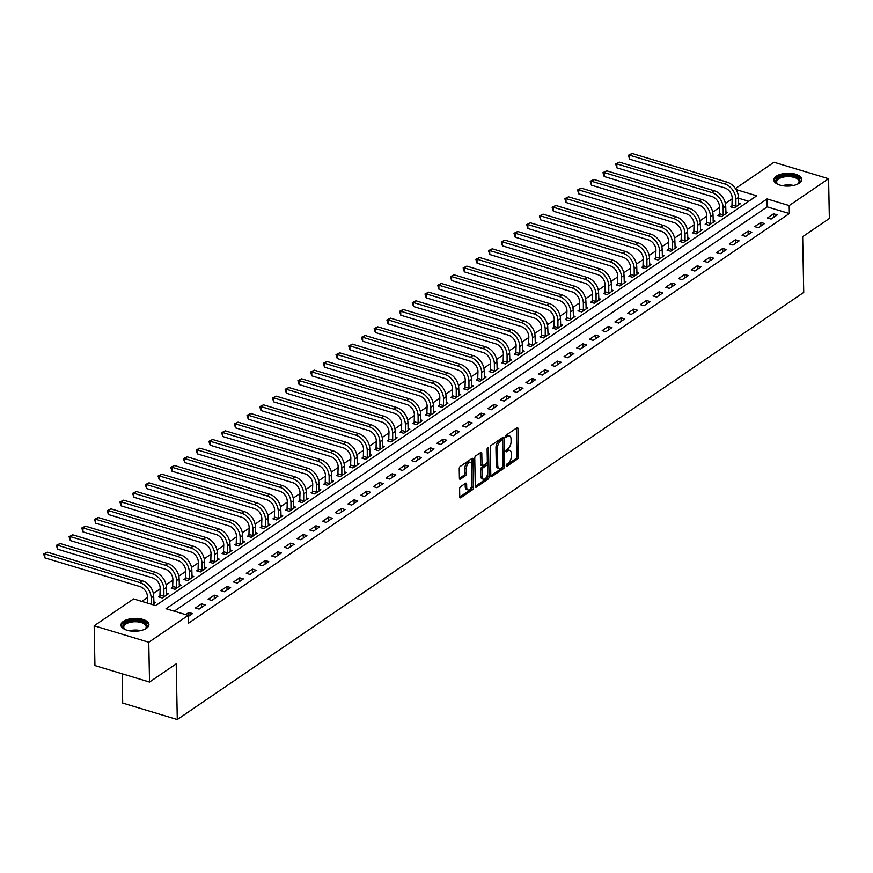 <?xml version="1.0" encoding="UTF-8"?>
<svg xmlns="http://www.w3.org/2000/svg" width="873" height="873" viewBox="0 0 873 873"><rect width="100%" height="100%" fill="white"/><g stroke="black" fill="none" stroke-linecap="round" stroke-linejoin="round"><path stroke-width="1.31" d="M506.22 465.636A1.233 0.633 106.8 0 0 506.558 466.335A1.233 0.633 106.8 0 0 506.94 466.258L517.536 459.023A1.757 0.895 106.8 0 0 518.507 456.775L517.973 428.665A1.757 0.895 106.8 0 0 517.482 427.661A1.757 0.895 106.8 0 0 516.947 427.781L506.34 435.016A1.233 0.633 106.8 0 0 505.663 436.587A1.233 0.633 106.8 0 0 506.002 437.286A1.233 0.633 106.8 0 0 506.373 437.198L507.748 436.26A5.631 2.87 106.8 0 1 509.472 435.878A5.631 2.87 106.8 0 1 511.043 439.086L511.087 441.432A5.631 2.87 106.8 0 1 507.988 448.602L506.613 449.54A1.233 0.633 106.8 0 0 505.936 451.112A1.233 0.633 106.8 0 0 506.285 451.81A1.233 0.633 106.8 0 0 506.656 451.723L508.031 450.795A5.631 2.87 106.8 0 1 509.756 450.403A5.631 2.87 106.8 0 1 511.316 453.611L511.36 455.957A5.631 2.87 106.8 0 1 508.272 463.127L506.897 464.065A1.233 0.633 106.8 0 0 506.22 465.636M123.442 621.358A13.979 6.427 178.9 0 1 139.036 618.63A13.979 6.427 178.9 0 1 148.923 624.566A13.979 6.427 178.9 0 1 146.446 628.309A13.979 6.427 178.9 0 1 130.852 631.037A13.979 6.427 178.9 0 1 120.965 625.101A13.979 6.427 178.9 0 1 123.442 621.358M776.315 176.193A13.979 6.427 178.9 0 1 791.92 173.465A13.979 6.427 178.9 0 1 801.796 179.402A13.979 6.427 178.9 0 1 799.33 183.144A13.979 6.427 178.9 0 1 783.725 185.873A13.979 6.427 178.9 0 1 773.849 179.936A13.979 6.427 178.9 0 1 776.315 176.193M460.584 486.698A1.757 0.895 106.8 0 0 459.613 488.945L459.765 496.835A1.757 0.895 106.8 0 0 460.257 497.839A1.757 0.895 106.8 0 0 460.791 497.719L472.577 489.688A1.757 0.895 106.8 0 0 473.537 487.44L473.002 459.329A1.757 0.895 106.8 0 0 472.511 458.325A1.757 0.895 106.8 0 0 471.977 458.445L460.191 466.477A1.757 0.895 106.8 0 0 459.231 468.714L459.405 478.24A1.757 0.895 106.8 0 0 459.896 479.244A1.757 0.895 106.8 0 0 460.442 479.124L465.473 475.687A1.757 0.895 106.8 0 0 466.444 473.45L466.357 468.725A4.703 2.401 106.8 0 1 467.666 464.12A4.703 2.401 106.8 0 1 470.383 462.395A4.703 2.401 106.8 0 1 471.693 465.08L472.053 483.587A4.703 2.401 106.8 0 1 470.743 488.193A4.703 2.401 106.8 0 1 468.026 489.917A4.703 2.401 106.8 0 1 466.706 487.232L466.651 484.144A1.757 0.895 106.8 0 0 466.16 483.14A1.757 0.895 106.8 0 0 465.625 483.26L460.584 486.698M735.426 188.557L774.002 162.247L828.586 178.714L829.35 218.501L802.658 236.703L803.727 292.4L177.284 719.538L176.215 663.84L149.523 682.042L148.759 642.255L94.175 625.788L133.58 598.922L155.71 605.589L756.727 195.792L736.07 189.561M828.586 178.714L789.181 205.581L767.051 198.913L166.034 608.71L188.164 615.389L148.759 642.255M188.164 615.389L188.317 623.344L789.334 213.536L789.181 205.581M490.812 475.665A1.757 0.895 106.8 0 0 491.303 476.669A1.757 0.895 106.8 0 0 491.837 476.549L503.612 468.517A1.757 0.895 106.8 0 0 504.583 466.269L504.048 438.159A1.757 0.895 106.8 0 0 503.557 437.155A1.757 0.895 106.8 0 0 503.012 437.275L491.237 445.306A1.757 0.895 106.8 0 0 490.266 447.554L490.812 475.665M488.094 479.102L476.32 487.134A1.757 0.895 106.8 0 1 475.774 487.254A1.757 0.895 106.8 0 1 475.283 486.25L474.748 458.129A1.757 0.895 106.8 0 1 475.72 455.892L480.761 452.454A1.757 0.895 106.8 0 1 481.296 452.334A1.757 0.895 106.8 0 1 481.787 453.338L482.005 464.742A1.757 0.895 106.8 0 0 482.496 465.746A1.757 0.895 106.8 0 0 483.031 465.615L486.381 463.334A1.757 0.895 106.8 0 0 487.341 461.097L487.112 449.224A1.233 0.633 106.8 0 1 487.461 448.024A1.233 0.633 106.8 0 1 488.171 447.565A1.233 0.633 106.8 0 1 488.509 448.275L489.066 476.854A1.757 0.895 106.8 0 1 488.094 479.102L486.621 478.655L475.294 486.381M789.334 213.536L767.203 206.868L174.24 611.176M773.554 213.776L767.454 217.944L771.143 219.058L777.243 214.889L773.554 213.776L773.62 217.366M760.841 222.451L754.741 226.609L758.43 227.722L764.53 223.564L760.841 222.451L760.907 226.031M748.128 231.116L742.028 235.274L745.717 236.387L751.817 232.229L748.128 231.116L748.194 234.695M735.415 239.78L729.315 243.949L733.004 245.062L739.104 240.893L735.415 239.78L735.481 243.36M722.702 248.456L716.602 252.613L720.29 253.727L726.391 249.569L722.702 248.456L722.779 252.035M709.989 257.12L703.889 261.278L707.577 262.391L713.678 258.233L709.989 257.12L710.065 260.7M697.287 265.785L691.176 269.943L694.864 271.056L700.964 266.898L697.287 265.785L697.352 269.364M684.574 274.449L678.474 278.618L682.151 279.731L688.262 275.562L684.574 274.449L684.639 278.04M671.861 283.125L665.761 287.282L669.449 288.396L675.549 284.238L671.861 283.125L671.926 286.704M659.148 291.789L653.048 295.947L656.736 297.06L662.836 292.902L659.148 291.789L659.213 295.369M646.435 300.454L640.335 304.612L644.023 305.725L650.123 301.567L646.435 300.454L646.5 304.033M633.722 309.129L627.622 313.287L631.31 314.4L637.41 310.231L633.722 309.129L633.787 312.709M621.009 317.794L614.908 321.951L618.597 323.065L624.697 318.907L621.009 317.794L621.085 321.373M608.295 326.458L602.195 330.616L605.884 331.729L611.984 327.571L608.295 326.458L608.372 330.038M595.582 335.123L589.482 339.291L593.171 340.405L599.271 336.236L595.582 335.123L595.659 338.702M582.88 343.798L576.769 347.956L580.458 349.069L586.569 344.911L582.88 343.798L582.946 347.378M570.167 352.463L564.067 356.621L567.756 357.734L573.856 353.576L570.167 352.463L570.233 356.042M557.454 361.127L551.354 365.285L555.042 366.398L561.143 362.24L557.454 361.127L557.52 364.707M544.741 369.792L538.641 373.96L542.329 375.074L548.43 370.905L544.741 369.792L544.807 373.382M532.028 378.467L525.928 382.625L529.616 383.738L535.716 379.58L532.028 378.467L532.094 382.047M519.315 387.132L513.215 391.29L516.903 392.403L523.003 388.245L519.315 387.132L519.38 390.711M506.602 395.796L500.502 399.954L504.19 401.067L510.29 396.909L506.602 395.796L506.678 399.376M493.889 404.472L487.789 408.629L491.477 409.743L497.577 405.574L493.889 404.472L493.965 408.051M481.187 413.136L475.076 417.294L478.764 418.407L484.875 414.249L481.187 413.136L481.252 416.716M468.474 421.801L462.374 425.959L466.051 427.072L472.162 422.914L468.474 421.801L468.539 425.38M455.761 430.465L449.66 434.634L453.349 435.747L459.449 431.578L455.761 430.465L455.826 434.045M443.048 439.141L436.947 443.298L440.636 444.412L446.736 440.254L443.048 439.141L443.113 442.72M430.334 447.805L424.234 451.963L427.923 453.076L434.023 448.918L430.334 447.805L430.4 451.385M417.621 456.47L411.521 460.628L415.21 461.741L421.31 457.583L417.621 456.47L417.687 460.049M404.908 465.134L398.808 469.303L402.497 470.416L408.597 466.247L404.908 465.134L404.985 468.725M392.195 473.81L386.095 477.968L389.784 479.081L395.884 474.923L392.195 473.81L392.272 477.389M379.482 482.474L373.382 486.632L377.071 487.745L383.171 483.587L379.482 482.474L379.559 486.054M366.78 491.139L360.669 495.307L364.357 496.41L370.468 492.252L366.78 491.139L366.846 494.718M354.067 499.814L347.967 503.972L351.655 505.085L357.755 500.916L354.067 499.814L354.132 503.394M341.354 508.479L335.254 512.637L338.942 513.75L345.042 509.592L341.354 508.479L341.419 512.058M328.641 517.143L322.541 521.301L326.229 522.414L332.329 518.256L328.641 517.143L328.706 520.723M315.928 525.808L309.828 529.976L313.516 531.09L319.616 526.921L315.928 525.808L315.993 529.387M303.215 534.483L297.115 538.641L300.803 539.754L306.903 535.596L303.215 534.483L303.291 538.063M290.502 543.148L284.402 547.306L288.09 548.419L294.19 544.261L290.502 543.148L290.578 546.727M277.789 551.812L271.689 555.97L275.377 557.083L281.477 552.925L277.789 551.812L277.865 555.392M265.086 560.477L258.975 564.645L262.664 565.759L268.775 561.59L265.086 560.477L265.152 564.067M252.373 569.152L246.273 573.31L249.951 574.423L256.062 570.265L252.373 569.152L252.439 572.732M239.66 577.817L233.56 581.975L237.249 583.088L243.349 578.93L239.66 577.817L239.726 581.396M226.947 586.481L220.847 590.65L224.536 591.752L230.636 587.594L226.947 586.481L227.013 590.061M214.234 595.157L208.134 599.315L211.823 600.428L217.923 596.27L214.234 595.157L214.3 598.736M201.521 603.821L195.421 607.979L199.109 609.092L205.21 604.934L201.521 603.821L201.587 607.401M188.186 616.534L192.497 613.599L188.808 612.486L185.665 614.625M732.218 198.804L725.419 203.442M719.505 207.468L712.706 212.106M706.792 216.133L699.993 220.771M694.09 224.798L687.28 229.446M681.376 233.473L674.567 238.111M668.663 242.137L661.854 246.775M655.95 250.802L649.141 255.44M643.237 259.477L636.428 264.115M630.524 268.142L623.726 272.78M617.811 276.806L611.013 281.444M605.098 285.471L598.3 290.12M592.385 294.146L585.587 298.784M579.683 302.811L572.874 307.449M566.97 311.475L560.16 316.113M554.257 320.14L547.447 324.789M541.544 328.815L534.734 333.453M528.831 337.48L522.021 342.118M516.118 346.144L509.319 350.782M503.405 354.82L496.606 359.458M490.691 363.484L483.893 368.122M477.989 372.149L471.18 376.787M465.276 380.814L458.467 385.462M452.563 389.489L445.754 394.127M439.85 398.153L433.041 402.791M427.137 406.818L420.328 411.456M414.424 415.483L407.626 420.131M401.711 424.158L394.912 428.796M388.998 432.822L382.199 437.46M376.296 441.487L369.486 446.125M363.583 450.162L356.773 454.8M350.87 458.827L344.06 463.465M338.157 467.491L331.347 472.129M325.443 476.156L318.634 480.805M312.73 484.831L305.921 489.469M300.017 493.496L293.219 498.134M287.304 502.161L280.506 506.798M274.591 510.825L267.793 515.474M261.889 519.5L255.08 524.138M249.176 528.165L242.367 532.803M236.463 536.83L229.654 541.467M223.75 545.505L216.941 550.143M211.037 554.169L204.227 558.807M198.324 562.834L191.525 567.472M185.611 571.499L178.812 576.147M172.898 580.174L166.099 584.812M160.196 588.839L153.386 593.476M147.482 597.503L141.786 601.388M748.685 201.281L738.449 198.193M732.229 205.69L730.57 206.814L734.258 207.927L740.359 203.769L738.547 203.223M719.516 214.354L717.857 215.478L721.545 216.591L727.645 212.434L725.834 211.888M706.803 223.019L705.144 224.154L708.832 225.267L714.932 221.098L713.121 220.553M694.09 231.683L692.431 232.818L696.119 233.931L702.23 229.774L700.408 229.228M681.387 240.359L679.729 241.483L683.417 242.596L689.517 238.438L687.695 237.893M668.674 249.023L667.016 250.158L670.704 251.26L676.804 247.103L674.993 246.557M655.961 257.688L654.303 258.823L657.991 259.936L664.091 255.778L662.28 255.222M643.248 266.352L641.59 267.487L645.278 268.6L651.378 264.443L649.567 263.897M630.535 275.028L628.876 276.152L632.565 277.265L638.665 273.107L636.854 272.562M617.822 283.692L616.163 284.827L619.852 285.94L625.952 281.772L624.14 281.226M605.109 292.357L603.45 293.492L607.139 294.605L613.239 290.447L611.427 289.891M592.396 301.032L590.737 302.156L594.426 303.269L600.526 299.112L598.714 298.566M579.694 309.697L578.024 310.821L581.713 311.934L587.824 307.776L586.001 307.231M566.981 318.361L565.322 319.496L569.01 320.609L575.111 316.441L573.299 315.895M554.268 327.026L552.609 328.161L556.297 329.274L562.398 325.116L560.586 324.57M541.555 335.701L539.896 336.825L543.584 337.938L549.684 333.781L547.873 333.235M528.842 344.366L527.183 345.501L530.871 346.614L536.971 342.445L535.16 341.9M516.129 353.03L514.47 354.165L518.158 355.278L524.258 351.121L522.447 350.564M503.415 361.695L501.757 362.83L505.445 363.943L511.545 359.785L509.734 359.24M490.702 370.37L489.044 371.494L492.732 372.607L498.832 368.45L497.021 367.904M477.989 379.035L476.331 380.17L480.019 381.283L486.13 377.114L484.308 376.569M465.287 387.699L463.628 388.834L467.317 389.947L473.417 385.79L471.595 385.244M452.574 396.375L450.915 397.499L454.604 398.612L460.704 394.454L458.892 393.909M439.861 405.039L438.202 406.163L441.891 407.276L447.991 403.119L446.179 402.573M427.148 413.704L425.489 414.839L429.178 415.952L435.278 411.783L433.466 411.238M414.435 422.368L412.776 423.503L416.465 424.616L422.565 420.459L420.753 419.913M401.722 431.044L400.063 432.168L403.752 433.281L409.852 429.123L408.04 428.578M389.009 439.708L387.35 440.843L391.039 441.956L397.139 437.788L395.327 437.242M376.296 448.373L374.637 449.508L378.325 450.621L384.426 446.463L382.614 445.907M363.594 457.037L361.935 458.172L365.612 459.285L371.723 455.128L369.901 454.582M350.881 465.713L349.222 466.837L352.91 467.95L359.01 463.792L357.199 463.247M338.167 474.377L336.509 475.512L340.197 476.625L346.297 472.457L344.486 471.911M325.454 483.042L323.796 484.177L327.484 485.29L333.584 481.132L331.773 480.587M312.741 491.717L311.083 492.841L314.771 493.954L320.871 489.797L319.06 489.251M300.028 500.382L298.37 501.506L302.058 502.619L308.158 498.461L306.347 497.916M287.315 509.046L285.657 510.181L289.345 511.294L295.445 507.126L293.634 506.58M274.602 517.711L272.943 518.846L276.632 519.959L282.732 515.801L280.92 515.256M261.889 526.386L260.23 527.51L263.919 528.623L270.03 524.466L268.207 523.92M249.187 535.051L247.528 536.186L251.217 537.299L257.317 533.13L255.494 532.585M236.474 543.715L234.815 544.85L238.504 545.963L244.604 541.806L242.792 541.249M223.761 552.38L222.102 553.515L225.791 554.628L231.891 550.47L230.079 549.925M211.048 561.055L209.389 562.179L213.077 563.292L219.178 559.135L217.366 558.589M198.335 569.72L196.676 570.855L200.364 571.968L206.464 567.799L204.653 567.254M185.622 578.384L183.963 579.519L187.651 580.632L193.751 576.475L191.94 575.929M172.909 587.06L171.25 588.184L174.938 589.297L181.038 585.139L179.227 584.594M160.196 595.724L158.537 596.859L162.225 597.961L168.336 593.804L166.514 593.258M153.801 601.923L155.623 602.468L152.48 604.618M122.144 673.781L122.711 703.071L177.284 719.538M149.523 682.042L94.939 665.575L94.175 625.788M767.203 206.868L767.051 198.913M188.808 612.486L188.884 616.065M509.756 450.403L508.272 449.955A5.631 2.87 106.8 0 0 506.558 450.348L508.031 450.795M505.969 450.752L506.558 450.348M509.472 435.878L507.999 435.431A5.631 2.87 106.8 0 0 506.275 435.823L507.748 436.26M505.685 436.216L506.275 435.823M506.242 465.276L516.063 458.576A1.757 0.895 106.8 0 0 517.034 456.339L516.5 428.217A1.757 0.895 106.8 0 0 516.489 428.086M502.619 440.45L502.575 437.711A1.757 0.895 106.8 0 0 502.564 437.58M490.812 475.796L502.139 468.07A1.757 0.895 106.8 0 0 503.11 465.964M502.477 467.077A1.233 0.633 106.8 0 0 503.154 465.505L502.684 440.832A1.233 0.633 106.8 0 0 502.335 440.123A1.233 0.633 106.8 0 0 501.964 440.21L500.513 441.203A5.631 2.87 106.8 0 0 497.414 448.373L497.741 465.244A5.631 2.87 106.8 0 0 499.312 468.452A5.631 2.87 106.8 0 0 501.026 468.07L502.477 467.077M501.124 439.959A1.233 0.633 106.8 0 0 500.862 439.676A1.233 0.633 106.8 0 0 500.491 439.763L501.964 440.21M499.312 468.452L497.828 468.015A5.631 2.87 106.8 0 1 496.268 464.796L495.94 447.925A5.631 2.87 106.8 0 1 499.04 440.756L500.491 439.763M482.496 465.746L481.023 465.298A1.757 0.895 106.8 0 1 480.532 464.294L480.314 452.891A1.757 0.895 106.8 0 0 480.303 452.76M487.309 461.621L487.385 465.953M487.538 473.766L487.592 476.407L489.066 476.854M482.234 476.571A4.703 2.401 106.8 0 0 483.544 479.255A4.703 2.401 106.8 0 0 486.261 477.531A4.703 2.401 106.8 0 0 487.571 472.926L487.45 466.411A1.757 0.895 106.8 0 0 486.959 465.407A1.757 0.895 106.8 0 0 486.414 465.527L483.075 467.808A1.757 0.895 106.8 0 0 482.103 470.045L482.234 476.571L480.761 476.123A4.703 2.401 106.8 0 0 482.071 478.808L483.544 479.255M486.959 465.407L485.486 464.96A1.757 0.895 106.8 0 0 484.941 465.08L486.414 465.527M480.761 476.123L480.63 469.609A1.757 0.895 106.8 0 1 481.601 467.361L484.941 465.08M486.621 478.655A1.757 0.895 106.8 0 0 487.592 476.407M468.026 489.917L466.542 489.469A4.703 2.401 106.8 0 1 465.233 486.785L465.178 483.697A1.757 0.895 106.8 0 0 465.167 483.577M470.383 462.395L468.91 461.948A4.703 2.401 106.8 0 0 466.193 463.672A4.703 2.401 106.8 0 0 464.883 468.277L466.357 468.725M459.416 478.371L464 475.239A1.757 0.895 106.8 0 0 464.971 473.002L464.883 468.277M471.627 464.305L471.529 458.882A1.757 0.895 106.8 0 0 471.518 458.751M459.776 496.966L471.093 489.24A1.757 0.895 106.8 0 0 472.064 486.992L472.02 484.428M731.912 207.217L732.207 198.04A8.959 6.515 -124.3 0 0 724.677 187.859L629.597 159.181L628.396 155.296L632.063 153.462L727.144 182.151A13.444 9.767 55.7 0 1 738.438 197.418L738.7 204.904M632.063 153.462L629.52 155.198L724.601 183.887A13.444 9.767 55.7 0 1 735.895 199.153L735.917 206.792M628.396 155.296L629.52 155.198L629.597 159.181M732.338 205.133L736.026 206.246M719.21 215.893L719.494 206.715A8.959 6.515 -124.3 0 0 711.964 196.523L616.884 167.845L615.683 163.96L619.35 162.138L714.43 190.816A13.444 9.767 55.7 0 1 725.725 206.093L725.987 213.569M619.35 162.138L616.807 163.862L711.888 192.551A13.444 9.767 55.7 0 1 723.182 207.829L723.204 215.467M615.683 163.96L616.807 163.862L616.884 167.845M719.625 213.798L723.313 214.911M706.497 224.557L706.781 215.38A8.959 6.515 -124.3 0 0 699.251 205.199L604.181 176.51L602.97 172.625L606.648 170.802L701.717 199.481A13.444 9.767 55.7 0 1 713.012 214.758L713.274 222.233M606.648 170.802L604.105 172.538L699.175 201.216A13.444 9.767 55.7 0 1 710.469 216.493L710.491 224.132M602.97 172.625L604.105 172.538L604.181 176.51M706.923 222.473L710.611 223.586M693.784 233.222L694.068 224.045A8.959 6.515 -124.3 0 0 686.538 213.863L591.468 185.185L590.257 181.3L593.935 179.467L689.004 208.156A13.444 9.767 55.7 0 1 700.299 223.423L700.572 230.898M593.935 179.467L591.392 181.202L686.462 209.88A13.444 9.767 55.7 0 1 697.756 225.158L697.778 232.796M590.257 181.3L591.392 181.202L591.468 185.185M694.21 231.138L697.898 232.251M681.071 241.886L681.355 232.709A8.959 6.515 -124.3 0 0 673.825 222.528L578.755 193.85L577.544 189.965L581.222 188.132L676.291 216.82A13.444 9.767 55.7 0 1 687.586 232.087L687.859 239.573M581.222 188.132L578.679 189.867L673.749 218.556A13.444 9.767 55.7 0 1 685.043 233.822L685.076 241.472M577.544 189.965L578.679 189.867L578.755 193.85M681.497 239.802L685.185 240.915M778.4 184.552A12.091 5.554 178.9 0 1 777.548 184.017A12.091 5.554 178.9 0 1 776.926 183.494A12.091 5.554 178.9 0 1 782.655 175.997A12.091 5.554 178.9 0 1 798.773 178.387A12.091 5.554 178.9 0 1 798.249 183.614A12.091 5.554 178.9 0 1 797.431 184.192M797.846 183.919A11.196 5.151 -1.1 0 0 799.057 181.519A11.196 5.151 -1.1 0 0 797.977 179.38A11.196 5.151 -1.1 0 0 785.351 176.761A11.196 5.151 -1.1 0 0 776.664 181.955A11.196 5.151 -1.1 0 0 777.745 184.105A11.196 5.151 -1.1 0 0 777.963 184.301M801.687 180.242A13.892 6.384 -1.1 0 0 800.388 178.016A13.892 6.384 -1.1 0 0 785.187 174.72A13.892 6.384 -1.1 0 0 773.98 180.776M125.516 629.717A12.091 5.554 178.9 0 1 124.675 629.182A12.091 5.554 178.9 0 1 125.014 623.104A12.091 5.554 178.9 0 1 141.491 621.325A12.091 5.554 178.9 0 1 145.376 628.778A12.091 5.554 178.9 0 1 144.929 629.106A12.091 5.554 178.9 0 1 144.547 629.357M144.973 629.084A11.196 5.151 -1.1 0 0 146.184 626.683A11.196 5.151 -1.1 0 0 138.261 621.936A11.196 5.151 -1.1 0 0 125.767 624.119A11.196 5.151 -1.1 0 0 123.78 627.12A11.196 5.151 -1.1 0 0 125.09 629.466M148.814 625.406A13.892 6.384 -1.1 0 0 138.589 619.885A13.892 6.384 -1.1 0 0 123.54 622.656A13.892 6.384 -1.1 0 0 121.107 625.941M668.358 250.562L668.642 241.385A8.959 6.515 -124.3 0 0 661.123 231.203L566.042 202.514L564.831 198.629L568.509 196.807L663.589 225.485A13.444 9.767 55.7 0 1 674.873 240.762L675.145 248.238M568.509 196.807L565.966 198.542L661.047 227.22A13.444 9.767 55.7 0 1 672.33 242.498L672.363 250.136M564.831 198.629L565.966 198.542L566.042 202.514M668.783 248.467L672.472 249.58M655.645 259.226L655.939 250.049A8.959 6.515 -124.3 0 0 648.41 239.868L553.329 211.179L552.118 207.305L555.795 205.471L650.876 234.15A13.444 9.767 55.7 0 1 662.17 249.427L662.432 256.902M555.795 205.471L553.253 207.207L648.333 235.885A13.444 9.767 55.7 0 1 659.628 251.162L659.65 258.801M552.118 207.305L553.253 207.207L553.329 211.179M656.07 257.142L659.759 258.255M642.932 267.891L643.226 258.714A8.959 6.515 -124.3 0 0 635.697 248.532L540.616 219.854L539.405 215.969L543.082 214.136L638.163 242.825A13.444 9.767 55.7 0 1 649.457 258.092L649.719 265.567M543.082 214.136L540.54 215.871L635.62 244.56A13.444 9.767 55.7 0 1 646.915 259.827L646.937 267.465M539.405 215.969L540.54 215.871L540.616 219.854M643.357 265.807L647.046 266.92M630.219 276.566L630.513 267.378A8.959 6.515 -124.3 0 0 622.984 257.197L527.903 228.519L526.692 224.634L530.369 222.811L625.45 251.489A13.444 9.767 55.7 0 1 636.744 266.767L637.006 274.242M530.369 222.811L527.827 224.536L622.907 253.225A13.444 9.767 55.7 0 1 634.202 268.491L634.224 276.141M526.692 224.634L527.827 224.536L527.903 228.519M630.644 274.471L634.333 275.584M617.517 285.231L617.8 276.054A8.959 6.515 -124.3 0 0 610.271 265.872L515.19 237.183L513.99 233.298L517.656 231.476L612.737 260.154A13.444 9.767 55.7 0 1 624.031 275.432L624.293 282.907M517.656 231.476L515.114 233.211L610.194 261.889A13.444 9.767 55.7 0 1 621.489 277.167L621.511 284.805M513.99 233.298L515.114 233.211L515.19 237.183M617.931 283.147L621.62 284.26M604.803 293.895L605.087 284.718A8.959 6.515 -124.3 0 0 597.558 274.537L502.477 245.859L501.277 241.974L504.943 240.14L600.024 268.829A13.444 9.767 55.7 0 1 611.318 284.096L611.58 291.571M504.943 240.14L502.401 241.876L597.481 270.554A13.444 9.767 55.7 0 1 608.776 285.831L608.797 293.47M501.277 241.974L502.401 241.876L502.477 245.859M605.229 291.811L608.907 292.924M592.09 302.56L592.374 293.383A8.959 6.515 -124.3 0 0 584.845 283.201L489.775 254.523L488.564 250.638L492.241 248.805L587.311 277.494A13.444 9.767 55.7 0 1 598.605 292.761L598.867 300.247M492.241 248.805L489.698 250.54L584.768 279.229A13.444 9.767 55.7 0 1 596.063 294.496L596.084 302.134M488.564 250.638L489.698 250.54L489.775 254.523M592.516 300.476L596.204 301.589M579.377 311.235L579.661 302.058A8.959 6.515 -124.3 0 0 572.131 291.877L477.062 263.188L475.85 259.303L479.528 257.48L574.598 286.158A13.444 9.767 55.7 0 1 585.892 301.436L586.165 308.911M479.528 257.48L476.985 259.205L572.055 287.894A13.444 9.767 55.7 0 1 583.35 303.171L583.371 310.81M475.85 259.303L476.985 259.205L477.062 263.188M579.803 309.14L583.491 310.253M566.664 319.9L566.948 310.723A8.959 6.515 -124.3 0 0 559.418 300.541L464.349 271.852L463.137 267.967L466.815 266.145L561.885 294.823A13.444 9.767 55.7 0 1 573.179 310.101L573.452 317.576M466.815 266.145L464.272 267.88L559.342 296.558A13.444 9.767 55.7 0 1 570.636 311.836L570.669 319.474M463.137 267.967L464.272 267.88L464.349 271.852M567.09 317.816L570.778 318.929M553.951 328.564L554.246 319.387A8.959 6.515 -124.3 0 0 546.716 309.206L451.636 280.528L450.424 276.643L454.102 274.809L549.182 303.498A13.444 9.767 55.7 0 1 560.466 318.765L560.739 326.24M454.102 274.809L451.559 276.545L546.64 305.223A13.444 9.767 55.7 0 1 557.923 320.5L557.956 328.139M450.424 276.643L451.559 276.545L451.636 280.528M554.377 326.48L558.065 327.593M541.238 337.24L541.533 328.052A8.959 6.515 -124.3 0 0 534.003 317.87L438.923 289.192L437.711 285.307L441.389 283.474L536.469 312.163A13.444 9.767 55.7 0 1 547.764 327.43L548.026 334.916M441.389 283.474L438.846 285.209L533.927 313.898A13.444 9.767 55.7 0 1 545.221 329.165L545.243 336.814M437.711 285.307L438.846 285.209L438.923 289.192M541.664 335.145L545.352 336.258M528.525 345.904L528.82 336.727A8.959 6.515 -124.3 0 0 521.29 326.546L426.21 297.857L424.998 293.972L428.676 292.149L523.756 320.828A13.444 9.767 55.7 0 1 535.051 336.105L535.313 343.58M428.676 292.149L426.133 293.885L521.214 322.563A13.444 9.767 55.7 0 1 532.508 337.84L532.53 345.479M424.998 293.972L426.133 293.885L426.21 297.857M528.951 343.82L532.639 344.922M515.812 354.569L516.107 345.392A8.959 6.515 -124.3 0 0 508.577 335.21L413.496 306.521L412.296 302.647L415.963 300.814L511.043 329.492A13.444 9.767 55.7 0 1 522.338 344.77L522.6 352.245M415.963 300.814L413.42 302.549L508.501 331.227A13.444 9.767 55.7 0 1 519.795 346.505L519.817 354.143M412.296 302.647L413.42 302.549L413.496 306.521M516.238 352.485L519.926 353.598M503.11 363.233L503.394 354.056A8.959 6.515 -124.3 0 0 495.864 343.875L400.783 315.197L399.583 311.312L403.25 309.479L498.33 338.167A13.444 9.767 55.7 0 1 509.625 353.434L509.887 360.909M403.25 309.479L400.707 311.214L495.788 339.903A13.444 9.767 55.7 0 1 507.082 355.169L507.104 362.808M399.583 311.312L400.707 311.214L400.783 315.197M503.525 361.149L507.213 362.262M490.397 371.909L490.681 362.721A8.959 6.515 -124.3 0 0 483.151 352.539L388.081 323.861L386.87 319.976L390.547 318.154L485.617 346.832A13.444 9.767 55.7 0 1 496.912 362.109L497.174 369.585M390.547 318.154L388.005 319.878L483.075 348.567A13.444 9.767 55.7 0 1 494.369 363.834L494.391 371.483M386.87 319.976L388.005 319.878L388.081 323.861M490.822 369.814L494.511 370.927M477.684 380.573L477.968 371.396A8.959 6.515 -124.3 0 0 470.438 361.215L375.368 332.526L374.157 328.641L377.834 326.818L472.904 355.497A13.444 9.767 55.7 0 1 484.199 370.774L484.471 378.249M377.834 326.818L375.292 328.554L470.361 357.232A13.444 9.767 55.7 0 1 481.656 372.509L481.678 380.148M374.157 328.641L375.292 328.554L375.368 332.526M478.109 378.489L481.798 379.602M464.971 389.238L465.254 380.061A8.959 6.515 -124.3 0 0 457.725 369.879L362.655 341.201L361.444 337.316L365.121 335.483L460.191 364.172A13.444 9.767 55.7 0 1 471.485 379.439L471.758 386.914M365.121 335.483L362.579 337.218L457.648 365.896A13.444 9.767 55.7 0 1 468.943 381.174L468.976 388.812M361.444 337.316L362.579 337.218L362.655 341.201M465.396 387.154L469.085 388.267M452.258 397.902L452.541 388.725A8.959 6.515 -124.3 0 0 445.023 378.544L349.942 349.866L348.731 345.981L352.408 344.148L447.489 372.836A13.444 9.767 55.7 0 1 458.772 388.103L459.045 395.589M352.408 344.148L349.866 345.883L444.946 374.572A13.444 9.767 55.7 0 1 456.23 389.838L456.263 397.488M348.731 345.981L349.866 345.883L349.942 349.866M452.683 395.818L456.372 396.931M439.545 406.578L439.839 397.401A8.959 6.515 -124.3 0 0 432.31 387.219L337.229 358.53L336.018 354.645L339.695 352.823L434.776 381.501A13.444 9.767 55.7 0 1 446.07 396.779L446.332 404.254M339.695 352.823L337.153 354.558L432.233 383.236A13.444 9.767 55.7 0 1 443.528 398.514L443.549 406.152M336.018 354.645L337.153 354.558L337.229 358.53M439.97 404.483L443.659 405.596M426.832 415.242L427.126 406.065A8.959 6.515 -124.3 0 0 419.597 395.884L324.516 367.195L323.305 363.31L326.982 361.487L422.063 390.166A13.444 9.767 55.7 0 1 433.357 405.443L433.619 412.918M326.982 361.487L324.44 363.223L419.52 391.901A13.444 9.767 55.7 0 1 430.815 407.178L430.836 414.817M323.305 363.31L324.44 363.223L324.516 367.195M427.257 413.158L430.946 414.271M414.118 423.907L414.413 414.73A8.959 6.515 -124.3 0 0 406.883 404.548L311.803 375.87L310.602 371.985L314.269 370.152L409.35 398.841A13.444 9.767 55.7 0 1 420.644 414.108L420.906 421.583M314.269 370.152L311.726 371.887L406.807 400.576A13.444 9.767 55.7 0 1 418.102 415.843L418.123 423.481M310.602 371.985L311.726 371.887L311.803 375.87M414.544 421.823L418.232 422.936M401.416 432.582L401.7 423.394A8.959 6.515 -124.3 0 0 394.17 413.213L299.09 384.535L297.889 380.65L301.556 378.817L396.637 407.505A13.444 9.767 55.7 0 1 407.931 422.783L408.193 430.258M301.556 378.817L299.013 380.552L394.094 409.241A13.444 9.767 55.7 0 1 405.388 424.507L405.41 432.157M297.889 380.65L299.013 380.552L299.09 384.535M401.831 430.487L405.519 431.6M388.703 441.247L388.987 432.07A8.959 6.515 -124.3 0 0 381.457 421.888L286.377 393.199L285.176 389.314L288.843 387.492L383.924 416.17A13.444 9.767 55.7 0 1 395.218 431.448L395.48 438.923M288.843 387.492L286.3 389.227L381.381 417.905A13.444 9.767 55.7 0 1 392.675 433.183L392.697 440.821M285.176 389.314L286.3 389.227L286.377 393.199M389.129 439.163L392.806 440.265M375.99 449.911L376.274 440.734A8.959 6.515 -124.3 0 0 368.744 430.553L273.675 401.864L272.463 397.99L276.141 396.156L371.211 424.835A13.444 9.767 55.7 0 1 382.505 440.112L382.767 447.587M276.141 396.156L273.598 397.892L368.668 426.57A13.444 9.767 55.7 0 1 379.962 441.847L379.984 449.486M272.463 397.99L273.598 397.892L273.675 401.864M376.416 447.827L380.104 448.94M363.277 458.576L363.561 449.399A8.959 6.515 -124.3 0 0 356.031 439.217L260.962 410.539L259.75 406.654L263.428 404.821L358.497 433.51A13.444 9.767 55.7 0 1 369.792 448.777L370.065 456.252M263.428 404.821L260.885 406.556L355.955 435.245A13.444 9.767 55.7 0 1 367.249 450.512L367.271 458.15M259.75 406.654L260.885 406.556L260.962 410.539M363.703 456.492L367.391 457.605M350.564 467.251L350.848 458.074A8.959 6.515 -124.3 0 0 343.318 447.882L248.248 419.204L247.037 415.319L250.715 413.496L345.784 442.175A13.444 9.767 55.7 0 1 357.079 457.452L357.352 464.927M250.715 413.496L248.172 415.221L343.242 443.91A13.444 9.767 55.7 0 1 354.536 459.176L354.569 466.826M247.037 415.319L248.172 415.221L248.248 419.204M350.99 465.156L354.678 466.269M337.851 475.916L338.146 466.739A8.959 6.515 -124.3 0 0 330.616 456.557L235.535 427.868L234.324 423.983L238.002 422.161L333.082 450.839A13.444 9.767 55.7 0 1 344.366 466.117L344.639 473.592M238.002 422.161L235.459 423.896L330.54 452.574A13.444 9.767 55.7 0 1 341.823 467.852L341.856 475.49M234.324 423.983L235.459 423.896L235.535 427.868M338.277 473.832L341.965 474.945M325.138 484.58L325.433 475.403A8.959 6.515 -124.3 0 0 317.903 465.222L222.822 436.544L221.611 432.659L225.289 430.826L320.369 459.514A13.444 9.767 55.7 0 1 331.664 474.781L331.926 482.256M225.289 430.826L222.746 432.561L317.827 461.239A13.444 9.767 55.7 0 1 329.121 476.516L329.143 484.155M221.611 432.659L222.746 432.561L222.822 436.544M325.564 482.496L329.252 483.609M312.425 493.245L312.72 484.068A8.959 6.515 -124.3 0 0 305.19 473.886L210.109 445.208L208.898 441.323L212.576 439.49L307.656 468.179A13.444 9.767 55.7 0 1 318.951 483.446L319.212 490.932M212.576 439.49L210.033 441.225L305.114 469.914A13.444 9.767 55.7 0 1 316.408 485.181L316.43 492.83M208.898 441.323L210.033 441.225L210.109 445.208M312.85 491.161L316.539 492.274M299.712 501.92L300.006 492.743A8.959 6.515 -124.3 0 0 292.477 482.562L197.396 453.873L196.196 449.988L199.862 448.165L294.943 476.844A13.444 9.767 55.7 0 1 306.237 492.121L306.499 499.596M199.862 448.165L197.32 449.901L292.4 478.579A13.444 9.767 55.7 0 1 303.695 493.856L303.717 501.495M196.196 449.988L197.32 449.901L197.396 453.873M300.137 499.825L303.826 500.938M287.01 510.585L287.293 501.408A8.959 6.515 -124.3 0 0 279.764 491.226L184.683 462.537L183.483 458.663L187.149 456.83L282.23 485.508A13.444 9.767 55.7 0 1 293.524 500.786L293.786 508.261M187.149 456.83L184.607 458.565L279.687 487.243A13.444 9.767 55.7 0 1 290.982 502.521L291.004 510.159M183.483 458.663L184.607 458.565L184.683 462.537M287.424 508.501L291.113 509.614M274.297 519.249L274.58 510.072A8.959 6.515 -124.3 0 0 267.051 499.891L171.981 471.213L170.77 467.328L174.447 465.495L269.517 494.183A13.444 9.767 55.7 0 1 280.811 509.45L281.073 516.925M174.447 465.495L171.905 467.23L266.974 495.919A13.444 9.767 55.7 0 1 278.269 511.185L278.291 518.824M170.77 467.328L171.905 467.23L171.981 471.213M274.722 517.165L278.411 518.278M261.584 527.925L261.867 518.737A8.959 6.515 -124.3 0 0 254.338 508.555L159.268 479.877L158.057 475.992L161.734 474.159L256.804 502.848A13.444 9.767 55.7 0 1 268.098 518.125L268.371 525.601M161.734 474.159L159.192 475.894L254.261 504.583A13.444 9.767 55.7 0 1 265.556 519.85L265.578 527.499M158.057 475.992L159.192 475.894L159.268 479.877M262.009 525.83L265.698 526.943M248.87 536.589L249.154 527.412A8.959 6.515 -124.3 0 0 241.625 517.231L146.555 488.542L145.344 484.657L149.021 482.834L244.091 511.513A13.444 9.767 55.7 0 1 255.385 526.79L255.658 534.265M149.021 482.834L146.478 484.57L241.548 513.248A13.444 9.767 55.7 0 1 252.843 528.525L252.875 536.164M145.344 484.657L146.478 484.57L146.555 488.542M249.296 534.505L252.984 535.607M236.157 545.254L236.441 536.077A8.959 6.515 -124.3 0 0 228.922 525.895L133.842 497.206L132.631 493.332L136.308 491.499L231.389 520.177A13.444 9.767 55.7 0 1 242.672 535.455L242.945 542.93M136.308 491.499L133.765 493.234L228.846 521.912A13.444 9.767 55.7 0 1 240.13 537.19L240.162 544.828M132.631 493.332L133.765 493.234L133.842 497.206M236.583 543.17L240.271 544.283M223.444 553.919L223.739 544.741A8.959 6.515 -124.3 0 0 216.209 534.56L121.129 505.882L119.917 501.997L123.595 500.164L218.676 528.852A13.444 9.767 55.7 0 1 229.97 544.119L230.232 551.594M123.595 500.164L121.052 501.899L216.133 530.588A13.444 9.767 55.7 0 1 227.427 545.854L227.449 553.493M119.917 501.997L121.052 501.899L121.129 505.882M223.87 551.834L227.558 552.947M210.731 562.594L211.026 553.417A8.959 6.515 -124.3 0 0 203.496 543.224L108.416 514.546L107.204 510.661L110.882 508.839L205.963 537.517A13.444 9.767 55.7 0 1 217.257 552.795L217.519 560.27M110.882 508.839L108.339 510.563L203.42 539.252A13.444 9.767 55.7 0 1 214.714 554.519L214.736 562.168M107.204 510.661L108.339 510.563L108.416 514.546M211.157 560.499L214.845 561.612M198.018 571.258L198.313 562.081A8.959 6.515 -124.3 0 0 190.783 551.9L95.703 523.211L94.502 519.326L98.169 517.503L193.249 546.182A13.444 9.767 55.7 0 1 204.544 561.459L204.806 568.934M98.169 517.503L95.626 519.239L190.707 547.917A13.444 9.767 55.7 0 1 202.001 563.194L202.023 570.833M94.502 519.326L95.626 519.239L95.703 523.211M198.444 569.174L202.132 570.287M185.316 579.923L185.6 570.746A8.959 6.515 -124.3 0 0 178.07 560.564L82.99 531.886L81.789 528.001L85.456 526.168L180.536 554.857A13.444 9.767 55.7 0 1 191.831 570.124L192.093 577.599M85.456 526.168L82.913 527.903L177.994 556.581A13.444 9.767 55.7 0 1 189.288 571.859L189.31 579.497M81.789 528.001L82.913 527.903L82.99 531.886M185.731 577.839L189.419 578.952M172.603 588.588L172.887 579.41A8.959 6.515 -124.3 0 0 165.357 569.229L70.287 540.551L69.076 536.666L72.743 534.833L167.823 563.521A13.444 9.767 55.7 0 1 179.118 578.788L179.38 586.274M72.743 534.833L70.211 536.568L165.281 565.257A13.444 9.767 55.7 0 1 176.575 580.523L176.597 588.173M69.076 536.666L70.211 536.568L70.287 540.551M173.029 586.503L176.717 587.616M159.89 597.263L160.174 588.086A8.959 6.515 -124.3 0 0 152.644 577.904L57.574 549.215L56.363 545.33L60.041 543.508L155.11 572.186A13.444 9.767 55.7 0 1 166.405 587.464L166.667 594.939M60.041 543.508L57.498 545.243L152.568 573.921A13.444 9.767 55.7 0 1 163.862 589.199L163.884 596.837M56.363 545.33L57.498 545.243L57.574 549.215M160.316 595.168L164.004 596.281M147.592 603.145L147.461 596.75A8.959 6.515 -124.3 0 0 139.931 586.569L44.861 557.88L43.65 554.006L47.328 552.173L142.397 580.851A13.444 9.767 55.7 0 1 153.692 596.128L153.964 603.603M47.328 552.173L44.785 553.908L139.855 582.586A13.444 9.767 55.7 0 1 151.149 597.863L151.28 604.258M43.65 554.006L44.785 553.908L44.861 557.88M506.296 466.062L506.94 466.258M505.74 437.002L506.373 437.198M506.013 451.537L506.656 451.723M516.5 428.217L517.973 428.665M517.034 456.339L518.507 456.775M516.063 458.576L517.536 459.023M502.575 437.711L504.048 438.159M503.132 465.833L504.583 466.269M502.139 468.07L503.612 468.517M490.921 476.265L491.837 476.549M499.04 440.756L500.513 441.203M495.94 447.925L497.414 448.373M496.268 464.796L497.741 465.244M475.392 486.85L476.32 487.134M480.314 452.891L481.787 453.338M480.532 464.294L482.005 464.742M487.494 447.969L488.509 448.275M481.601 467.361L483.075 467.808M480.63 469.609L482.103 470.045M465.178 483.697L466.651 484.144M465.233 486.785L466.706 487.232M464.971 473.002L466.444 473.45M464 475.239L465.473 475.687M459.514 478.851L460.442 479.124M471.529 458.882L473.002 459.329M472.064 486.992L473.537 487.44M471.093 489.24L472.577 489.688M459.875 497.435L460.791 497.719M738.438 197.418L735.895 199.153M727.144 182.151L724.601 183.887M725.725 206.093L723.182 207.829M714.43 190.816L711.888 192.551M713.012 214.758L710.469 216.493M701.717 199.481L699.175 201.216M700.299 223.423L697.756 225.158M689.004 208.156L686.462 209.88M687.586 232.087L685.043 233.822M676.291 216.82L673.749 218.556M782.383 185.665A11.196 5.151 178.9 0 1 793.492 185.458M790.501 185.927A10.836 4.976 -1.1 0 0 785.384 186.025M129.499 630.83A11.196 5.151 178.9 0 1 140.608 630.622M137.628 631.092A10.836 4.976 -1.1 0 0 132.5 631.19M674.873 240.762L672.33 242.498M663.589 225.485L661.047 227.22M662.17 249.427L659.628 251.162M650.876 234.15L648.333 235.885M649.457 258.092L646.915 259.827M638.163 242.825L635.62 244.56M636.744 266.767L634.202 268.491M625.45 251.489L622.907 253.225M624.031 275.432L621.489 277.167M612.737 260.154L610.194 261.889M611.318 284.096L608.776 285.831M600.024 268.829L597.481 270.554M598.605 292.761L596.063 294.496M587.311 277.494L584.768 279.229M585.892 301.436L583.35 303.171M574.598 286.158L572.055 287.894M573.179 310.101L570.636 311.836M561.885 294.823L559.342 296.558M560.466 318.765L557.923 320.5M549.182 303.498L546.64 305.223M547.764 327.43L545.221 329.165M536.469 312.163L533.927 313.898M535.051 336.105L532.508 337.84M523.756 320.828L521.214 322.563M522.338 344.77L519.795 346.505M511.043 329.492L508.501 331.227M509.625 353.434L507.082 355.169M498.33 338.167L495.788 339.903M496.912 362.109L494.369 363.834M485.617 346.832L483.075 348.567M484.199 370.774L481.656 372.509M472.904 355.497L470.361 357.232M471.485 379.439L468.943 381.174M460.191 364.172L457.648 365.896M458.772 388.103L456.23 389.838M447.489 372.836L444.946 374.572M446.07 396.779L443.528 398.514M434.776 381.501L432.233 383.236M433.357 405.443L430.815 407.178M422.063 390.166L419.52 391.901M420.644 414.108L418.102 415.843M409.35 398.841L406.807 400.576M407.931 422.783L405.388 424.507M396.637 407.505L394.094 409.241M395.218 431.448L392.675 433.183M383.924 416.17L381.381 417.905M382.505 440.112L379.962 441.847M371.211 424.835L368.668 426.57M369.792 448.777L367.249 450.512M358.497 433.51L355.955 435.245M357.079 457.452L354.536 459.176M345.784 442.175L343.242 443.91M344.366 466.117L341.823 467.852M333.082 450.839L330.54 452.574M331.664 474.781L329.121 476.516M320.369 459.514L317.827 461.239M318.951 483.446L316.408 485.181M307.656 468.179L305.114 469.914M306.237 492.121L303.695 493.856M294.943 476.844L292.4 478.579M293.524 500.786L290.982 502.521M282.23 485.508L279.687 487.243M280.811 509.45L278.269 511.185M269.517 494.183L266.974 495.919M268.098 518.125L265.556 519.85M256.804 502.848L254.261 504.583M255.385 526.79L252.843 528.525M244.091 511.513L241.548 513.248M242.672 535.455L240.13 537.19M231.389 520.177L228.846 521.912M229.97 544.119L227.427 545.854M218.676 528.852L216.133 530.588M217.257 552.795L214.714 554.519M205.963 537.517L203.42 539.252M204.544 561.459L202.001 563.194M193.249 546.182L190.707 547.917M191.831 570.124L189.288 571.859M180.536 554.857L177.994 556.581M179.118 578.788L176.575 580.523M167.823 563.521L165.281 565.257M166.405 587.464L163.862 589.199M155.11 572.186L152.568 573.921M153.692 596.128L151.149 597.863M142.397 580.851L139.855 582.586M500.862 439.676L502.335 440.123"/></g></svg>
